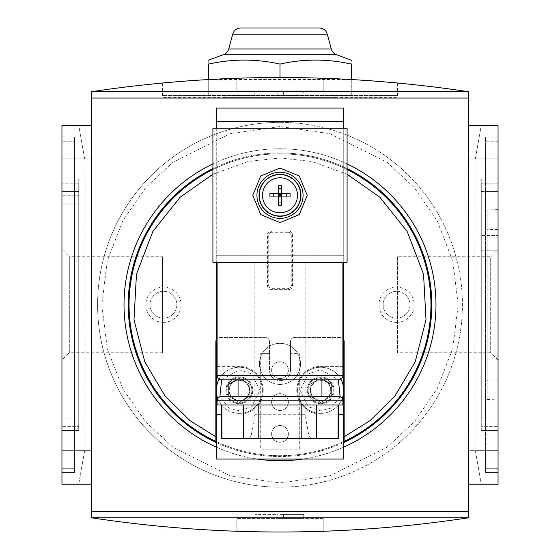 <?xml version="1.0" encoding="UTF-8"?>
<svg xmlns="http://www.w3.org/2000/svg" width="560" height="560" viewBox="0 0 560 560"><rect width="100%" height="100%" fill="white"/><g stroke="black" fill="none" stroke-linecap="round" stroke-linejoin="round"><path stroke-width="0.42" stroke-dasharray="2.8 2.1" d="M302.813 459.06A155.988 155.988 0 0 0 343.735 447.125M347.088 163.933A155.988 155.988 0 0 0 280 148.764A155.988 155.988 0 0 1 435.988 304.752A155.988 155.988 0 0 1 280 460.74A155.988 155.988 0 0 0 435.988 304.752A155.988 155.988 0 0 0 280 148.764A155.988 155.988 0 0 0 124.012 304.752A155.988 155.988 0 0 0 280 460.74A155.988 155.988 0 0 1 124.012 304.752A155.988 155.988 0 0 1 280 148.764A155.988 155.988 0 0 0 212.912 163.933M216.265 442.519A151.795 151.795 0 0 0 343.735 442.519M347.088 168.588A151.795 151.795 0 0 0 212.912 168.588M280 122.346A182.406 182.406 0 0 0 97.594 304.752A182.406 182.406 0 0 0 280 487.158A182.406 182.406 0 0 1 97.594 304.752A182.406 182.406 0 0 1 280 122.346A182.406 182.406 0 0 1 462.406 304.752A182.406 182.406 0 0 1 280 487.158A182.406 182.406 0 0 0 462.406 304.752A182.406 182.406 0 0 0 280 122.346A182.406 182.406 0 0 1 462.406 304.752A182.406 182.406 0 0 1 280 487.158M280 153.797A150.955 150.955 0 0 0 212.912 169.526A150.955 150.955 0 0 1 430.955 304.752A150.955 150.955 0 0 1 280 455.707A150.955 150.955 0 0 1 129.045 304.752A150.955 150.955 0 0 1 347.088 169.526M343.735 339.822A4.193 4.193 0 0 0 339.962 337.456L294.679 337.456L339.962 337.456A4.193 4.193 0 0 1 344.155 341.649L344.155 441.399M162.589 82.992L162.589 95.508A2.1 2.1 0 0 0 164.689 97.608L395.311 97.608L164.689 97.608M397.411 82.992L397.411 95.508A2.1 2.1 0 0 1 395.311 97.608M240.772 28L319.228 28M91.308 517.769C153.846 527.247 216.748 531.993 280 532A1257.963 1257.963 0 0 1 236.81 531.258A1257.963 1257.963 0 0 0 280 532C343.252 531.993 406.154 527.247 468.692 517.769L91.308 517.769L91.308 91.735L468.692 91.735L468.692 517.769M91.308 125.286L61.95 125.286L91.308 125.286L91.308 158.83L91.308 125.286L61.95 125.286L61.95 484.225L91.308 484.225L91.308 125.286L91.308 484.225L91.308 450.674L91.308 484.225L61.95 484.225L85.015 484.225L61.95 484.225L85.015 484.225L61.95 484.225L61.95 125.286L85.015 125.286L85.015 484.225L85.015 125.286L61.95 125.286L61.95 484.225L61.95 450.674L84.644 450.674L61.95 450.674L61.95 484.225L78.729 484.225L84.644 450.674L78.729 484.225L61.95 484.225L61.95 125.286L85.015 125.286L61.95 125.286L61.95 484.225L91.308 484.225M303.982 90.895L303.226 90.895L303.226 95.088L280 95.088L280 90.895L254.842 90.895L283.437 90.895L280 90.895L280 95.088L280 90.895L280 95.088L303.226 95.088L303.226 90.895L303.982 90.895L303.982 95.088M280 152.957A151.795 151.795 0 0 0 128.205 304.752A151.795 151.795 0 0 0 280 456.547A151.795 151.795 0 0 0 431.795 304.752A151.795 151.795 0 0 0 280 152.957M163.429 322.364A17.612 17.612 0 0 1 145.817 304.752A17.612 17.612 0 0 1 163.429 287.14A17.612 17.612 0 0 1 181.041 304.752A17.612 17.612 0 0 1 163.429 322.364M163.429 318.171A13.419 13.419 0 0 1 150.01 304.752A13.419 13.419 0 0 1 163.429 291.333A13.419 13.419 0 0 1 176.848 304.752A13.419 13.419 0 0 1 163.429 318.171A13.419 13.419 0 0 1 150.01 304.752A13.419 13.419 0 0 1 163.429 291.333A13.419 13.419 0 0 1 176.848 304.752A13.419 13.419 0 0 1 163.429 318.171M396.571 322.364A17.612 17.612 0 0 1 378.959 304.752A17.612 17.612 0 0 1 396.571 287.14A17.612 17.612 0 0 1 414.183 304.752A17.612 17.612 0 0 1 396.571 322.364M396.571 318.171A13.419 13.419 0 0 1 383.152 304.752A13.419 13.419 0 0 1 396.571 291.333A13.419 13.419 0 0 1 409.99 304.752A13.419 13.419 0 0 1 396.571 318.171A13.419 13.419 0 0 1 383.152 304.752A13.419 13.419 0 0 1 396.571 291.333A13.419 13.419 0 0 1 409.99 304.752A13.419 13.419 0 0 1 396.571 318.171M162.589 256.76L162.589 352.744L162.589 256.76L69.314 256.76L69.314 352.744L61.95 360.101L61.95 249.403L61.95 360.101M162.589 352.744L69.314 352.744L69.314 256.76L61.95 249.403M343.735 441.595A150.955 150.955 0 0 1 216.265 441.595M487.144 209.986L487.144 399.518L487.144 209.986L498.05 209.608L498.05 399.896L498.05 209.608M487.144 399.518L498.05 399.896M320.677 402.871A12.579 12.579 0 0 1 308.098 390.292A12.579 12.579 0 0 1 320.677 377.713A12.579 12.579 0 0 1 333.256 390.292A12.579 12.579 0 0 1 320.677 402.871A12.579 12.579 0 0 0 333.256 390.292A12.579 12.579 0 0 0 320.677 377.713A12.579 12.579 0 0 1 333.256 390.292A12.579 12.579 0 0 1 320.677 402.871A12.579 12.579 0 0 1 308.098 390.292A12.579 12.579 0 0 1 320.677 377.713A12.579 12.579 0 0 0 308.098 390.292A12.579 12.579 0 0 0 320.677 402.871M320.677 379.981A10.311 10.311 0 0 0 310.366 390.292A10.311 10.311 0 0 0 320.677 400.603A10.311 10.311 0 0 0 330.988 390.292A10.311 10.311 0 0 0 320.677 379.981A10.311 10.311 0 0 0 310.366 390.292A10.311 10.311 0 0 0 320.677 400.603A10.311 10.311 0 0 0 330.988 390.292A10.311 10.311 0 0 0 320.677 379.981M239.323 402.871A12.579 12.579 0 0 1 226.744 390.292A12.579 12.579 0 0 1 239.323 377.713A12.579 12.579 0 0 1 251.902 390.292A12.579 12.579 0 0 1 239.323 402.871A12.579 12.579 0 0 0 251.902 390.292A12.579 12.579 0 0 0 239.323 377.713A12.579 12.579 0 0 1 251.902 390.292A12.579 12.579 0 0 1 239.323 402.871A12.579 12.579 0 0 1 226.744 390.292A12.579 12.579 0 0 1 239.323 377.713A12.579 12.579 0 0 0 226.744 390.292A12.579 12.579 0 0 0 239.323 402.871M239.323 379.981A10.311 10.311 0 0 0 229.012 390.292A10.311 10.311 0 0 0 239.323 400.603A10.311 10.311 0 0 0 249.634 390.292A10.311 10.311 0 0 0 239.323 379.981A10.311 10.311 0 0 0 229.012 390.292A10.311 10.311 0 0 0 239.323 400.603A10.311 10.311 0 0 0 249.634 390.292A10.311 10.311 0 0 0 239.323 379.981M498.05 304.752L498.05 229.656L498.05 304.752M487.144 304.752L487.144 380.233L487.144 304.752M290.486 370.167A10.486 10.486 0 0 1 280 380.646A10.486 10.486 0 0 1 269.514 370.167L269.514 341.649A4.193 4.193 0 0 0 265.321 337.456A4.193 4.193 0 0 1 269.514 341.649L269.514 353.395L260.708 353.395L269.514 353.395L269.514 370.167A10.486 10.486 0 0 0 280 380.646A10.486 10.486 0 0 0 290.486 370.167L290.486 341.649A4.193 4.193 0 0 1 294.679 337.456A4.193 4.193 0 0 0 290.486 341.649L290.486 353.395L299.292 353.395L299.292 449.834L260.708 449.834L260.708 353.395L260.708 449.834L299.292 449.834L299.292 353.395L290.486 353.395L290.486 370.167M280 425.516A8.386 8.386 0 0 0 271.614 433.902A8.386 8.386 0 0 0 280 442.288A8.386 8.386 0 0 1 271.614 433.902A8.386 8.386 0 0 1 280 425.516A8.386 8.386 0 0 1 288.386 433.902A8.386 8.386 0 0 1 280 442.288A8.386 8.386 0 0 0 288.386 433.902A8.386 8.386 0 0 0 280 425.516A8.386 8.386 0 0 1 288.386 433.902A8.386 8.386 0 0 1 280 442.288A8.386 8.386 0 0 1 271.614 433.902A8.386 8.386 0 0 1 280 425.516A8.386 8.386 0 0 1 288.386 433.902A8.386 8.386 0 0 1 280 442.288A8.386 8.386 0 0 1 271.614 433.902A8.386 8.386 0 0 1 280 425.516M280 393.645A8.386 8.386 0 0 0 271.614 402.038A8.386 8.386 0 0 0 280 410.424A8.386 8.386 0 0 1 271.614 402.038A8.386 8.386 0 0 1 280 393.645A8.386 8.386 0 0 1 288.386 402.038A8.386 8.386 0 0 1 280 410.424A8.386 8.386 0 0 0 288.386 402.038A8.386 8.386 0 0 0 280 393.645A8.386 8.386 0 0 1 288.386 402.038A8.386 8.386 0 0 1 280 410.424A8.386 8.386 0 0 1 271.614 402.038A8.386 8.386 0 0 1 280 393.645A8.386 8.386 0 0 1 288.386 402.038A8.386 8.386 0 0 1 280 410.424A8.386 8.386 0 0 1 271.614 402.038A8.386 8.386 0 0 1 280 393.645M498.05 360.101L490.686 352.744L397.411 352.744L397.411 256.76L490.686 256.76L490.686 352.744L490.686 256.76L498.05 249.403L498.05 360.101L498.05 249.403M224.833 95.088L335.167 95.088L224.833 95.088L224.833 97.608L335.167 97.608L224.833 97.608M335.167 95.088L335.167 97.608M189.056 80.794L197.379 80.22M280 64.078C256.235 58.772 232.477 58.772 208.712 64.078C208.712 58.772 208.712 58.772 208.712 64.078L208.712 95.088L208.712 79.527L351.288 79.527L351.288 95.088L208.712 95.088L351.288 95.088L351.288 64.078C351.288 58.772 351.288 58.772 351.288 64.078C327.523 58.772 303.765 58.772 280 64.078L280 77.504M362.495 80.213L370.846 80.787M280 532A1257.963 1257.963 0 0 0 323.19 531.258A1257.963 1257.963 0 0 1 280 532M323.19 518.609L236.81 518.609L236.81 531.258L236.81 518.609L323.19 518.609L323.19 531.258L323.19 518.609M91.476 517.769L468.524 517.769L468.524 91.735L91.476 91.735L91.476 517.769M468.692 450.674L468.692 484.225L468.692 450.674L498.05 450.674L498.05 484.225L468.692 484.225L468.692 125.286L468.692 484.225L498.05 484.225L474.985 484.225L498.05 484.225L498.05 450.674L475.356 450.674L498.05 450.674L498.05 484.225L474.985 484.225L498.05 484.225L498.05 125.286L474.985 125.286L498.05 125.286L498.05 158.83L498.05 125.286L474.985 125.286L498.05 125.286L498.05 484.225L498.05 125.286L498.05 158.83L475.356 158.83L498.05 158.83L498.05 125.286L498.05 484.225L498.05 450.674L468.692 450.674M468.692 158.83L468.692 125.286L468.692 158.83L498.05 158.83L468.692 158.83M277.9 518.609L303.982 518.609L277.9 518.609L277.9 514.416L256.935 514.416L277.9 514.416L277.9 518.609M91.308 158.83L61.95 158.83L84.644 158.83L61.95 158.83L61.95 125.286L61.95 158.83L91.308 158.83M91.308 450.674L61.95 450.674L91.308 450.674M377.797 81.312L369.397 80.682M355.677 79.779L344.61 79.163M314.839 77.987L300.384 77.672M289.492 77.539L263.536 77.609M259.441 77.672L234.633 78.323M208.033 79.562L196.672 80.269M182.07 81.319L176.057 81.809M236.81 78.246A1257.963 1257.963 0 0 1 323.19 78.246A1257.963 1257.963 0 0 0 236.81 78.246L236.81 90.895L236.81 78.246M468.692 91.735C342.895 72.772 217.105 72.772 91.308 91.735M468.692 484.225L498.05 484.225L498.05 125.286L481.271 125.286L475.356 158.83L481.271 125.286L498.05 125.286L468.692 125.286M254.842 518.609L254.842 514.416L256.935 514.416L254.842 514.416L254.842 518.609M280 518.609L280 514.416L280 518.609L280 514.416L303.982 514.416L280 514.416L280 518.609M61.95 472.479L61.95 137.025L61.95 472.479L74.536 472.479L61.95 472.479M78.729 204.113L61.95 204.113L61.95 430.549L61.95 178.955L61.95 191.534L78.729 191.534L61.95 191.534L78.729 191.534L78.729 178.955L61.95 178.955L78.729 178.955L78.729 430.549L61.95 430.549L78.729 430.549L78.729 183.148L61.95 183.148L78.729 183.148L78.729 195.727L61.95 195.727L78.729 195.727L78.729 417.97L78.729 191.534M78.729 125.286L84.644 158.83L78.729 125.286L61.95 125.286L78.729 125.286M61.95 141.218L61.95 137.025L61.95 141.218L74.536 141.218L74.536 468.286L74.536 137.025L61.95 137.025L74.536 137.025L61.95 137.025L74.536 137.025L74.536 141.218L74.536 137.025L74.536 141.218L61.95 141.218M323.19 78.246L323.19 90.895L323.19 78.246M323.19 90.895L236.81 90.895L323.19 90.895M498.05 178.955L498.05 430.549L498.05 178.955L481.271 178.955L498.05 178.955M498.05 141.218L498.05 472.479L498.05 137.025L498.05 472.479L498.05 141.218L485.464 141.218L485.464 468.286L485.464 137.025L498.05 137.025L485.464 137.025L498.05 137.025L485.464 137.025L485.464 141.218L485.464 137.025L485.464 141.218L498.05 141.218M481.271 484.225L475.356 450.674L481.271 484.225L498.05 484.225L481.271 484.225M216.265 447.125A155.988 155.988 0 0 0 257.187 459.06M303.226 90.895L283.437 90.895L303.226 90.895M481.271 430.549L481.271 178.955L481.271 235.564L498.05 235.564L481.271 235.564L481.271 430.549L498.05 430.549L481.271 430.549M485.464 472.479L498.05 472.479L485.464 472.479L498.05 472.479L485.464 472.479L485.464 468.286L485.464 472.479M74.536 468.286L74.536 472.479L74.536 468.286L74.536 472.479L74.536 468.286L61.95 468.286L74.536 468.286M78.729 426.356L78.729 417.97L78.729 426.356L61.95 426.356L78.729 426.356M254.842 95.088L254.842 90.895L254.842 95.088L277.9 95.088L256.935 95.088L256.935 90.895L256.935 95.088L254.842 95.088M481.271 426.356L481.271 417.97L481.271 426.356L498.05 426.356L481.271 426.356M481.271 417.97L481.271 183.148L481.271 417.97L498.05 417.97L481.271 417.97M61.95 417.97L78.729 417.97L61.95 417.97L61.95 426.356L61.95 417.97M481.271 191.534L498.05 191.534L498.05 417.97L498.05 191.534L481.271 191.534M481.271 183.148L498.05 183.148L481.271 183.148M481.271 250.243L498.05 250.243L481.271 250.243M61.95 204.113L61.95 191.534M498.05 417.97L498.05 426.356L498.05 417.97M498.05 191.534L498.05 183.148L498.05 191.534M216.265 339.822A4.193 4.193 0 0 1 220.038 337.456L265.321 337.456L220.038 337.456A4.193 4.193 0 0 0 215.845 341.649L215.845 441.399M288.386 230.951L271.614 230.951A4.193 4.193 0 0 0 267.421 235.144L267.421 285.46A4.193 4.193 0 0 0 271.614 289.66L288.386 289.66A4.193 4.193 0 0 0 292.579 285.46L292.579 235.144A4.193 4.193 0 0 0 288.386 230.951L288.386 232.274A2.87 2.87 0 0 1 291.256 235.144L291.256 285.46L292.579 285.46M271.614 230.951L271.614 232.274L288.386 232.274M288.386 289.66L288.386 288.337L271.614 288.337L271.614 289.66M267.421 285.46L268.744 285.46L268.744 235.144L267.421 235.144M271.614 232.274A2.87 2.87 0 0 0 268.744 235.144M268.744 285.46A2.87 2.87 0 0 0 271.614 288.337M288.386 288.337A2.87 2.87 0 0 0 291.256 285.46M397.411 256.76L397.411 352.744M219.107 379.197A23.065 23.065 0 0 1 262.388 390.292A23.065 23.065 0 0 1 217.77 398.503M338.702 379.813L221.298 379.813M320.677 413.357A23.065 23.065 0 0 0 342.23 398.503A23.065 23.065 0 0 1 297.612 390.292A23.065 23.065 0 0 1 320.677 367.234A23.065 23.065 0 0 1 343.735 390.292A23.065 23.065 0 0 1 320.677 413.357A23.065 23.065 0 0 1 297.612 390.292A23.065 23.065 0 0 1 340.893 379.197A23.065 23.065 0 0 0 320.677 367.234M321.93 396.585L238.07 396.585L321.93 396.585M312.872 438.515L247.128 438.515A4.193 4.193 0 0 0 251.258 435.05L308.742 435.05L251.258 435.05L254.842 414.736L305.158 414.736L308.742 435.05A4.193 4.193 0 0 0 312.872 438.515L247.128 438.515M280 343.329A20.545 20.545 0 0 0 259.455 363.874A20.545 20.545 0 0 0 280 384.426A20.545 20.545 0 0 0 300.545 363.874A20.545 20.545 0 0 0 280 343.329A20.545 20.545 0 0 0 259.455 363.874A20.545 20.545 0 0 0 280 384.426A20.545 20.545 0 0 0 300.545 363.874A20.545 20.545 0 0 0 280 343.329M320.677 403.711A13.419 13.419 0 0 1 307.258 390.292A13.419 13.419 0 0 1 320.677 376.873A13.419 13.419 0 0 1 334.089 390.292A13.419 13.419 0 0 1 320.677 403.711A13.419 13.419 0 0 1 307.258 390.292A13.419 13.419 0 0 1 320.677 376.873A13.419 13.419 0 0 1 334.089 390.292A13.419 13.419 0 0 1 320.677 403.711M239.323 403.711A13.419 13.419 0 0 1 225.911 390.292A13.419 13.419 0 0 1 239.323 376.873A13.419 13.419 0 0 1 252.742 390.292A13.419 13.419 0 0 1 239.323 403.711A13.419 13.419 0 0 1 225.911 390.292A13.419 13.419 0 0 1 239.323 376.873A13.419 13.419 0 0 1 252.742 390.292A13.419 13.419 0 0 1 239.323 403.711M280 378.553A8.386 8.386 0 0 1 271.614 370.167A8.386 8.386 0 0 1 280 361.781A8.386 8.386 0 0 1 288.386 370.167A8.386 8.386 0 0 1 280 378.553A8.386 8.386 0 0 1 271.614 370.167A8.386 8.386 0 0 1 280 361.781A8.386 8.386 0 0 1 288.386 370.167A8.386 8.386 0 0 1 280 378.553M342.895 262.402L217.105 262.402L342.895 262.402M280 172.249A23.065 23.065 0 0 0 256.935 195.307A23.065 23.065 0 0 0 280 218.372A23.065 23.065 0 0 0 303.065 195.307A23.065 23.065 0 0 0 280 172.249M320.677 400.302A10.01 10.01 0 0 0 330.68 390.292A10.01 10.01 0 0 0 320.677 380.282A10.01 10.01 0 0 0 310.667 390.292A10.01 10.01 0 0 0 320.677 400.302M239.323 400.302A10.01 10.01 0 0 0 249.333 390.292A10.01 10.01 0 0 0 239.323 380.282A10.01 10.01 0 0 0 229.32 390.292A10.01 10.01 0 0 0 239.323 400.302M238.07 379.813L321.93 379.813L238.07 379.813M221.9 404.971L243.684 404.971L221.9 404.971L221.9 438.515L221.291 438.515M305.158 262.402L305.158 414.736L254.842 414.736L254.842 262.402L305.158 262.402L254.842 262.402M343.735 262.402L343.735 255.269L216.265 255.269L343.735 255.269L343.735 128.219L347.088 128.219L347.088 262.402L212.912 262.402L212.912 128.219L216.265 128.219L216.265 262.402M216.265 459.06L216.265 108.087L343.735 108.087L343.735 459.06L216.265 459.06M239.323 413.357A23.065 23.065 0 0 1 216.265 390.292A23.065 23.065 0 0 1 239.323 367.234A23.065 23.065 0 0 1 262.388 390.292A23.065 23.065 0 0 1 239.323 413.357A23.065 23.065 0 0 0 262.388 390.292A23.065 23.065 0 0 0 239.323 367.234M216.265 414.197L239.323 414.197A23.898 23.898 0 0 0 263.228 390.292A23.898 23.898 0 0 0 239.323 366.394L216.265 366.394M217.105 366.394L239.323 366.394A23.898 23.898 0 0 1 263.228 390.292A23.898 23.898 0 0 1 239.323 414.197L221.298 414.197M342.895 366.394L320.677 366.394A23.898 23.898 0 0 0 296.772 390.292A23.898 23.898 0 0 0 320.677 414.197L338.702 414.197M216.265 121.506L343.735 121.506M343.735 366.394L320.677 366.394A23.898 23.898 0 0 0 296.772 390.292A23.898 23.898 0 0 0 320.677 414.197L343.735 414.197M343.735 128.219L216.265 128.219M229.257 396.585L239.323 402.395L249.809 396.347L249.809 384.244L239.323 378.189L236.516 379.813M239.323 402.395L249.809 396.347L249.809 384.244L239.323 378.189L228.844 384.244L228.844 396.347L239.323 402.395M323.484 379.813L320.677 378.189L310.191 384.244L310.191 396.347L320.677 402.395L330.743 396.585M320.677 402.395L331.156 396.347L331.156 384.244L320.677 378.189L310.191 384.244L310.191 396.347L320.677 402.395M342.895 404.971L217.105 404.971M269.899 193.676L278.362 193.676L278.362 185.206M269.899 196.945L278.362 196.945L278.362 205.415M281.638 205.415L281.638 196.945L290.101 196.945M290.101 193.676L281.638 193.676L281.638 185.206M243.684 404.971L338.702 404.971L243.684 404.971L243.684 438.515L221.9 438.515M258.209 404.971L258.209 438.515L243.684 438.515M301.791 404.971L301.791 438.515L258.209 438.515M316.316 404.971L316.316 438.515L301.791 438.515M338.1 404.971L338.1 438.515L316.316 438.515M280 126.539L230.104 133.672L173.075 162.183L145.733 187.572L122.752 220.885L107.275 260.883L101.787 304.752L107.275 348.621L122.752 388.619L145.733 421.932L173.075 447.321L230.104 475.832L280 482.965L329.896 475.832L386.925 447.321L414.267 421.932L437.248 388.619L452.725 348.621L458.213 304.752L452.725 260.883L437.248 220.885L414.267 187.572L386.925 162.183L329.896 133.672L280 126.539M212.912 174.223L247.996 161.518L280 157.99L312.004 161.518L347.088 174.223M397.411 95.508L162.589 95.508L397.411 95.508M232.673 34.216L327.327 34.216M223.496 54.663L336.504 54.663M256.935 514.416L256.935 518.609L256.935 514.416M283.437 514.416L283.437 518.609L283.437 514.416M303.226 514.416L303.226 518.609L303.226 514.416M498.05 468.286L485.464 468.286L498.05 468.286M277.9 95.088L277.9 90.895L277.9 95.088M283.437 90.895L283.437 95.088L283.437 90.895M292.579 235.144L291.256 235.144M331.275 48.958L228.725 48.958M221.655 379.813L239.323 369.747L251.657 373.856L259.875 390.292L251.657 406.728L239.323 410.837L229.173 408.156L219.849 396.837M342.895 375.62L217.105 375.62M340.151 396.837L330.827 408.156L320.677 410.837L308.343 406.728L300.125 390.292L308.343 373.856L320.677 369.747L338.345 379.813M342.895 400.778L217.105 400.778M498.05 379.848L487.144 380.233M303.982 518.609L303.982 514.416M474.985 125.286L474.985 484.225L474.985 125.286M498.05 229.656L487.144 229.271"/><path stroke-width="0.84" d="M257.187 459.06A155.988 155.988 0 0 0 302.813 459.06M343.735 447.125A155.988 155.988 0 0 0 347.088 163.933M343.735 442.519A151.795 151.795 0 0 0 347.088 168.588M347.088 169.526A150.955 150.955 0 0 1 343.735 441.595M344.155 441.147L344.155 341.649A4.193 4.193 0 0 0 343.735 339.822M223.496 54.663A8.386 8.386 0 0 0 228.725 48.958L331.275 48.958A8.386 8.386 0 0 0 336.504 54.663L223.496 54.663L208.712 60.053M327.327 34.216L232.673 34.216A8.386 8.386 0 0 1 240.772 28L319.228 28A8.386 8.386 0 0 1 327.327 34.216L331.275 48.958M280 532C216.748 531.993 153.846 527.247 91.308 517.769L468.692 517.769C406.154 527.247 343.252 531.993 280 532M212.912 168.588A151.795 151.795 0 0 0 216.265 442.519M176.057 81.809L163.023 82.957M163.331 82.929L171.416 82.201M171.682 82.173L189.056 80.794M197.379 80.22L208.712 79.527L208.712 64.078C208.712 58.772 208.712 58.772 208.712 64.078C232.477 58.772 256.235 58.772 280 64.078L280 77.504M280 64.078C303.765 58.772 327.523 58.772 351.288 64.078C351.288 58.772 351.288 58.772 351.288 64.078L351.288 79.527L362.495 80.213M370.846 80.787L377.797 81.312M351.288 60.228L336.504 54.663M232.673 34.216L228.725 48.958M91.476 517.769L91.476 91.735L91.308 517.769M468.692 517.769L468.692 91.735L468.524 517.769M91.308 125.286L61.95 125.286L61.95 484.225L91.308 484.225M369.397 80.682L355.677 79.779M344.61 79.163L314.839 77.987M300.384 77.672L289.492 77.539M263.536 77.609L259.441 77.672M234.633 78.323L208.033 79.562M196.672 80.269L182.07 81.319M91.308 91.735C217.105 72.772 342.895 72.772 468.692 91.735M468.692 484.225L498.05 484.225L498.05 125.286L468.692 125.286M91.476 511.476L468.524 511.476M212.912 163.933A155.988 155.988 0 0 0 216.265 447.125M91.476 98.028L468.524 98.028M91.476 91.735L468.524 91.735M216.265 441.595A150.955 150.955 0 0 1 212.912 169.526A150.955 150.955 0 0 0 215.845 441.399L215.845 341.649A4.193 4.193 0 0 1 216.265 339.822M217.77 398.503A23.065 23.065 0 0 1 219.107 379.197M280 218.372A23.065 23.065 0 0 1 256.935 195.307A23.065 23.065 0 0 1 280 172.249A23.065 23.065 0 0 1 303.065 195.307A23.065 23.065 0 0 1 280 218.372M342.895 375.62A4.193 4.193 0 0 1 338.702 379.813L221.298 379.813A4.193 4.193 0 0 1 217.105 375.62L342.895 375.62L342.895 262.402M280 212.821A17.514 17.514 0 0 1 262.486 195.307A17.514 17.514 0 0 1 280 177.8A17.514 17.514 0 0 1 297.514 195.307A17.514 17.514 0 0 1 280 212.821M338.702 396.585L221.298 396.585A4.193 4.193 0 0 0 217.105 400.778L217.105 404.971L342.895 404.971L342.895 400.778A4.193 4.193 0 0 0 338.702 396.585L221.298 396.585M217.105 262.402L217.105 375.62M238.07 379.813L238.07 396.585M321.93 379.813L321.93 396.585M280 174.342A20.965 20.965 0 0 1 300.965 195.307A20.965 20.965 0 0 1 280 216.272A20.965 20.965 0 0 1 259.035 195.307A20.965 20.965 0 0 1 280 174.342M221.9 404.971L221.9 438.515L221.291 438.515L221.298 404.971M216.265 262.402L216.265 459.06L343.735 459.06L343.735 414.197L338.702 414.197M216.265 128.219L216.265 108.087L343.735 108.087L343.735 121.506L216.265 121.506M216.265 366.394L217.105 366.394M216.265 414.197L221.298 414.197M343.735 262.402L343.735 366.394L342.895 366.394M343.735 366.394L343.735 414.197M343.735 121.506L343.735 128.219M347.088 262.402L347.088 128.219L212.912 128.219L212.912 262.402L347.088 262.402M236.516 379.813L228.844 384.244L228.844 396.347L229.257 396.585M340.893 379.197A23.065 23.065 0 0 1 342.23 398.503A23.065 23.065 0 0 0 340.893 379.197M330.743 396.585L331.156 396.347L331.156 384.244L323.484 379.813M269.899 193.676L278.362 193.676L278.362 185.206L281.638 185.206L281.638 193.676L290.101 193.676L290.101 196.945L281.638 196.945L281.638 205.415L278.362 205.415L278.362 196.945L269.899 196.945L269.899 193.676M281.638 193.676L278.362 193.676L278.362 196.945L281.638 196.945L281.638 193.676L280 195.307L278.362 193.676M338.1 404.971L338.1 438.515L316.316 438.515L316.316 404.971M301.791 404.971L301.791 438.515L316.316 438.515M258.209 404.971L258.209 438.515L301.791 438.515M243.684 404.971L243.684 438.515L258.209 438.515M221.9 438.515L243.684 438.515M281.638 196.945L280 195.307L278.362 196.945M347.088 174.223L379.918 197.253L407.155 231.462L423.542 274.169L425.999 319.732L415.226 361.788L395.017 395.913L370.055 420.637L344.155 436.751M215.845 436.751L189.945 420.637L164.983 395.913L144.774 361.788L134.001 319.732L136.458 274.169L152.845 231.462L180.082 197.253L212.912 174.223M219.849 396.837L221.655 379.813M280 222.565L260.729 214.585L252.742 195.307L260.729 176.036L280 168.056L299.271 176.036L307.258 195.307L299.271 214.585L280 222.565M280 216.027A20.713 20.713 0 0 1 259.287 195.307A20.713 20.713 0 0 1 280 174.594A20.713 20.713 0 0 1 300.713 195.307A20.713 20.713 0 0 1 280 216.027M217.105 400.778L342.895 400.778M338.345 379.813L340.151 396.837M273.245 196.945L273.245 193.676M281.638 202.062L278.362 202.062M286.755 193.676L286.755 196.945M278.362 188.552L281.638 188.552M338.702 438.515L338.702 404.971"/></g></svg>
